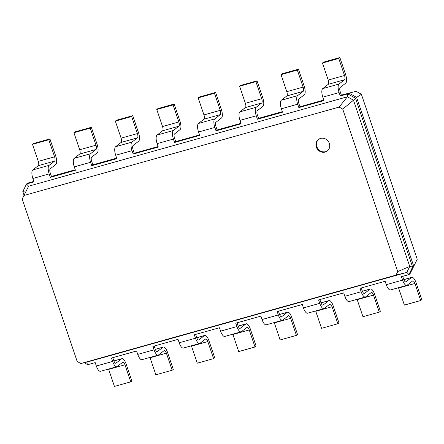 <?xml version="1.0" encoding="UTF-8"?>
<svg xmlns="http://www.w3.org/2000/svg" width="444" height="444" viewBox="0 0 444 444"><rect width="100%" height="100%" fill="white"/><g stroke="black" fill="none" stroke-linecap="round" stroke-linejoin="round"><path stroke-width="0.67" d="M402.714 276.334L403.696 279.248A3.635 1.315 74.3 0 0 405.788 281.89A3.635 1.315 74.3 0 0 405.96 281.801L411.505 277.511A7.265 2.625 -105.7 0 1 411.849 277.334A7.265 2.625 -105.7 0 1 416.028 282.612L421.8 299.661L420.69 300.521L414.918 283.472A3.635 1.315 74.3 0 0 412.831 280.83A3.635 1.315 74.3 0 0 412.659 280.919L407.115 285.209A7.265 2.625 -105.7 0 1 406.765 285.387A7.265 2.625 -105.7 0 1 402.586 280.103L401.432 276.695L408.935 274.592L406.848 272.377L88.04 361.805L80.808 363.519L77.184 361.471L22.2 199.034L23.932 195.488L339.122 107.076L342.746 109.124L397.724 271.562L395.998 275.108L80.808 363.519M420.69 300.521L404.384 305.095L398.612 288.045A3.635 1.315 74.3 0 0 398.49 287.706M406.765 285.387L390.459 289.96A7.265 2.625 -105.7 0 1 386.28 284.682L385.126 281.268L360.012 288.317L361.166 291.725L344.86 296.298L343.706 292.89L318.592 299.933L319.747 303.341L303.441 307.914L302.286 304.506L277.173 311.549L278.327 314.963L262.021 319.536L260.867 316.128L235.753 323.171L236.907 326.579L220.601 331.152L219.447 327.744L194.333 334.787L195.488 338.2L179.176 342.774L178.022 339.36L152.914 346.409L154.062 349.817L137.757 354.39L136.602 350.982L111.488 358.025L112.643 361.433L96.337 366.011L95.183 362.598L87.684 364.702L84.171 362.72M341.375 95.127L340.221 91.719A3.635 1.315 -105.7 0 1 340.176 87.451L345.721 83.161A7.265 2.625 74.3 0 0 345.632 74.625L339.86 57.576L338.75 58.436L344.522 75.486A3.635 1.315 -105.7 0 1 344.566 79.754L339.022 84.044A7.265 2.625 74.3 0 0 339.111 92.574L340.265 95.987L341.375 95.127L356.11 91.303L361.388 94.289L417.238 259.285L410.045 273.732L408.935 274.592L412.62 267.022L409.745 266.433L406.848 272.377L395.998 275.108M417.238 259.285L410.045 273.732M112.77 357.664L113.753 360.578A3.635 1.315 74.3 0 0 115.845 363.214A3.635 1.315 74.3 0 0 116.017 363.131L121.562 358.841A7.265 2.625 -105.7 0 1 121.906 358.663A7.265 2.625 -105.7 0 1 126.085 363.941L131.857 380.991L130.747 381.846L124.975 364.802A3.635 1.315 74.3 0 0 122.888 362.16A3.635 1.315 74.3 0 0 122.716 362.249L117.172 366.539A7.265 2.625 -105.7 0 1 116.822 366.716A7.265 2.625 -105.7 0 1 112.643 361.433M361.294 287.956L362.276 290.864A3.635 1.315 74.3 0 0 364.369 293.506A3.635 1.315 74.3 0 0 364.541 293.417L370.085 289.127A7.265 2.625 -105.7 0 1 370.429 288.95A7.265 2.625 -105.7 0 1 374.608 294.233L380.38 311.277L379.27 312.138L373.498 295.088A3.635 1.315 74.3 0 0 371.412 292.452A3.635 1.315 74.3 0 0 371.24 292.535L365.695 296.825A7.265 2.625 -105.7 0 1 365.345 297.003A7.265 2.625 -105.7 0 1 361.166 291.725M154.19 346.048L155.172 348.956A3.635 1.315 74.3 0 0 157.265 351.598A3.635 1.315 74.3 0 0 157.437 351.509L162.981 347.219A7.265 2.625 -105.7 0 1 163.325 347.041A7.265 2.625 -105.7 0 1 167.505 352.325L173.277 369.369L172.167 370.229L166.4 353.18A3.635 1.315 74.3 0 0 164.308 350.544A3.635 1.315 74.3 0 0 164.136 350.632L158.591 354.917A7.265 2.625 -105.7 0 1 158.247 355.095A7.265 2.625 -105.7 0 1 154.062 349.817M319.869 299.572L320.857 302.486A3.635 1.315 74.3 0 0 322.943 305.122A3.635 1.315 74.3 0 0 323.121 305.034L328.665 300.749A7.265 2.625 -105.7 0 1 329.01 300.571A7.265 2.625 -105.7 0 1 333.189 305.849L338.961 322.899L337.851 323.754L332.079 306.71A3.635 1.315 74.3 0 0 329.992 304.068A3.635 1.315 74.3 0 0 329.814 304.157L324.275 308.447A7.265 2.625 -105.7 0 1 323.926 308.624A7.265 2.625 -105.7 0 1 319.747 303.341M195.61 334.432L196.592 337.34A3.635 1.315 74.3 0 0 198.684 339.982A3.635 1.315 74.3 0 0 198.857 339.893L204.401 335.603A7.265 2.625 -105.7 0 1 204.745 335.425A7.265 2.625 -105.7 0 1 208.93 340.703L214.696 357.753L213.586 358.613L207.82 341.564A3.635 1.315 74.3 0 0 205.727 338.922A3.635 1.315 74.3 0 0 205.555 339.011L200.011 343.301A7.265 2.625 -105.7 0 1 199.667 343.478A7.265 2.625 -105.7 0 1 195.488 338.2M278.449 311.194L279.437 314.102A3.635 1.315 74.3 0 0 281.524 316.744A3.635 1.315 74.3 0 0 281.696 316.655L287.24 312.365A7.265 2.625 -105.7 0 1 287.59 312.188A7.265 2.625 -105.7 0 1 291.769 317.466L297.541 334.515L296.431 335.375L290.659 318.326A3.635 1.315 74.3 0 0 288.567 315.684A3.635 1.315 74.3 0 0 288.395 315.773L282.85 320.063A7.265 2.625 -105.7 0 1 282.506 320.241A7.265 2.625 -105.7 0 1 278.327 314.963M237.029 322.81L238.017 325.724A3.635 1.315 74.3 0 0 240.104 328.36A3.635 1.315 74.3 0 0 240.276 328.271L245.821 323.981A7.265 2.625 -105.7 0 1 246.17 323.809A7.265 2.625 -105.7 0 1 250.349 329.087L256.116 346.137L255.011 346.992L249.239 329.942A3.635 1.315 74.3 0 0 247.147 327.306A3.635 1.315 74.3 0 0 246.975 327.394L241.431 331.685A7.265 2.625 -105.7 0 1 241.086 331.857A7.265 2.625 -105.7 0 1 236.907 326.579M361.388 94.289L356.604 97.391L413.73 266.167L412.62 267.022L355.494 98.246L353.48 100.211L409.745 266.433L397.724 271.562M299.955 106.749L298.801 103.335A3.635 1.315 -105.7 0 1 298.757 99.068L304.301 94.777A7.265 2.625 74.3 0 0 304.212 86.247L298.44 69.197L297.33 70.052L303.102 87.102A3.635 1.315 -105.7 0 1 303.147 91.37L297.602 95.66A7.265 2.625 74.3 0 0 297.691 104.196L298.845 107.603L299.955 106.749L323.793 100.061M258.536 118.365L257.381 114.957A3.635 1.315 -105.7 0 1 257.337 110.689L262.881 106.399A7.265 2.625 74.3 0 0 262.787 97.863L257.021 80.814L255.911 81.674L261.683 98.723A3.635 1.315 -105.7 0 1 261.727 102.986L256.182 107.276A7.265 2.625 74.3 0 0 256.271 115.812L257.426 119.225L258.536 118.365L282.367 111.677M217.116 129.981L215.962 126.573A3.635 1.315 -105.7 0 1 215.917 122.305L221.462 118.015A7.265 2.625 74.3 0 0 221.367 109.479L215.601 92.435L214.491 93.29L220.257 110.34A3.635 1.315 -105.7 0 1 220.307 114.608L214.763 118.898A7.265 2.625 74.3 0 0 214.852 127.434L216.006 130.841L217.116 129.981L240.948 123.299M158.108 146.537L134.271 153.219L133.167 154.079L158.28 147.036L157.126 143.623A7.265 2.625 74.3 0 1 157.032 135.087L162.576 130.797A3.635 1.315 -105.7 0 0 162.532 126.534L156.76 109.485L157.87 108.625L174.176 104.051L179.948 121.101A7.265 2.625 74.3 0 1 180.036 129.637L174.492 133.927A3.635 1.315 -105.7 0 0 174.542 138.189L175.696 141.603L199.528 134.915M75.269 169.769L51.432 176.457L50.322 177.317L75.436 170.268L74.281 166.861A7.265 2.625 74.3 0 1 74.192 158.325L79.737 154.035A3.635 1.315 -105.7 0 0 79.692 149.767L73.92 132.723L75.03 131.862L91.336 127.289L97.108 144.339A7.265 2.625 74.3 0 1 97.197 152.869L91.653 157.159A3.635 1.315 -105.7 0 0 91.697 161.427L92.852 164.841L116.689 158.153M24.065 195.216L22.827 191.564L26.512 183.994L27.622 183.133L33.849 181.391M340.265 95.987L347.769 93.884L348.879 93.024L356.604 97.391L355.494 98.246L347.769 93.884L347.413 96.781L353.48 100.211L342.746 109.124M130.747 381.846L114.441 386.424L108.669 369.375A3.635 1.315 74.3 0 0 108.547 369.036M116.822 366.716L100.516 371.289A7.265 2.625 -105.7 0 1 96.337 366.011M87.684 364.702L88.04 361.805M172.167 370.229L155.861 374.803L150.089 357.753A3.635 1.315 74.3 0 0 149.967 357.42M158.247 355.095L141.936 359.668A7.265 2.625 -105.7 0 1 137.757 354.39M379.27 312.138L362.964 316.711L357.192 299.661A3.635 1.315 74.3 0 0 357.07 299.323M365.345 297.003L349.04 301.576A7.265 2.625 -105.7 0 1 344.86 296.298M213.586 358.613L197.28 363.186L191.514 346.137A3.635 1.315 74.3 0 0 191.392 345.798M199.667 343.478L183.361 348.052A7.265 2.625 -105.7 0 1 179.176 342.774M337.851 323.754L321.545 328.332L315.773 311.283A3.635 1.315 74.3 0 0 315.651 310.944M323.926 308.624L307.62 313.198A7.265 2.625 -105.7 0 1 303.441 307.914M255.011 346.992L238.7 351.565L232.934 334.521A3.635 1.315 74.3 0 0 232.811 334.182M241.086 331.857L224.781 336.435A7.265 2.625 -105.7 0 1 220.601 331.152M296.431 335.375L280.125 339.949L274.353 322.899A3.635 1.315 74.3 0 0 274.231 322.56M282.506 320.241L266.2 324.814A7.265 2.625 -105.7 0 1 262.021 319.536M316.306 147.075A7.265 6.704 -127.7 0 0 327.278 150.993A7.265 6.704 -127.7 0 0 328.133 141.142A7.265 6.704 -127.7 0 0 318.387 139.499A7.265 6.704 -127.7 0 0 316.306 147.075M339.122 107.076L347.413 96.781L28.605 186.208L26.512 183.994L34.016 181.89L32.862 178.482L49.167 173.904L50.322 177.317M51.432 176.457L50.277 173.049A3.635 1.315 -105.7 0 1 50.233 168.781L55.778 164.491A7.265 2.625 74.3 0 0 55.689 155.955L49.917 138.905L48.807 139.766L54.579 156.815A3.635 1.315 -105.7 0 1 54.623 161.083L49.079 165.368A7.265 2.625 74.3 0 0 49.167 173.904M298.845 107.603L323.959 100.56L322.805 97.153L339.111 92.574M92.852 164.841L91.742 165.695L116.855 158.652L115.701 155.245L132.012 150.666L133.167 154.079M257.426 119.225L282.539 112.177L281.385 108.769L297.691 104.196M134.271 153.219L133.117 149.811A3.635 1.315 -105.7 0 1 133.072 145.543L138.617 141.253A7.265 2.625 74.3 0 0 138.528 132.717L132.756 115.668L131.646 116.528L137.418 133.577A3.635 1.315 -105.7 0 1 137.462 137.845L131.918 142.136A7.265 2.625 74.3 0 0 132.012 150.666M216.006 130.841L241.12 123.798L239.965 120.385L256.271 115.812M175.696 141.603L174.586 142.457L199.7 135.414L198.546 132.007L214.852 127.434M28.605 186.208L23.932 195.488M318.67 139.288A7.265 6.704 -127.7 0 0 316.861 146.648A7.265 6.704 -127.7 0 0 327.55 150.771M22.827 191.564L25.708 192.152M49.917 138.905L33.611 143.479L32.501 144.339L38.273 161.388A3.635 1.315 -105.7 0 1 38.317 165.656L32.773 169.947A7.265 2.625 74.3 0 0 32.862 178.482M339.86 57.576L323.554 62.154L322.444 63.009L328.216 80.059A3.635 1.315 -105.7 0 1 328.26 84.327L322.716 88.617A7.265 2.625 74.3 0 0 322.805 97.153M91.336 127.289L90.226 128.144L95.998 145.194A3.635 1.315 -105.7 0 1 96.043 149.462L90.498 153.752A7.265 2.625 74.3 0 0 90.593 162.288L91.742 165.695M298.44 69.197L282.134 73.771L281.024 74.631L286.791 91.675A3.635 1.315 -105.7 0 1 286.841 95.943L281.296 100.233A7.265 2.625 74.3 0 0 281.385 108.769M132.756 115.668L116.45 120.246L115.34 121.101L121.112 138.151A3.635 1.315 -105.7 0 1 121.157 142.419L115.612 146.709A7.265 2.625 74.3 0 0 115.701 155.245M257.021 80.814L240.709 85.387L239.605 86.247L245.371 103.297A3.635 1.315 -105.7 0 1 245.415 107.565L239.877 111.855A7.265 2.625 74.3 0 0 239.965 120.385M174.176 104.051L173.071 104.912L178.838 121.956A3.635 1.315 -105.7 0 1 178.882 126.224L173.343 130.514A7.265 2.625 74.3 0 0 173.432 139.05L174.586 142.457M215.601 92.435L199.289 97.008L198.179 97.863L203.951 114.913A3.635 1.315 -105.7 0 1 203.996 119.181L198.451 123.471A7.265 2.625 74.3 0 0 198.546 132.007M32.501 144.339L48.807 139.766M322.444 63.009L338.75 58.436M73.92 132.723L90.226 128.144M281.024 74.631L297.33 70.052M115.34 121.101L131.646 116.528M239.605 86.247L255.911 81.674M156.76 109.485L173.071 104.912M198.179 97.863L214.491 93.29M405.96 281.801L405.594 281.901M411.505 277.511L403.846 279.659M402.586 280.103L386.28 284.682M414.918 283.472L398.612 288.045M116.017 363.131L115.651 363.231M364.541 293.417L364.174 293.523M157.437 351.509L157.071 351.615M323.121 305.034L322.755 305.139M198.857 339.893L198.49 339.993M281.696 316.655L281.329 316.755M240.276 328.271L239.91 328.377M373.498 295.088L357.192 299.661M370.085 289.127L362.426 291.275M124.975 364.802L108.669 369.375M121.562 358.841L113.903 360.989M166.4 353.18L150.089 357.753M162.981 347.219L155.322 349.367M332.079 306.71L315.773 311.283M328.665 300.749L321.006 302.897M207.82 341.564L191.514 346.137M204.401 335.603L196.742 337.751M290.659 318.326L274.353 322.899M287.24 312.365L279.587 314.513M249.239 329.942L232.934 334.521M245.821 323.981L238.162 326.129M74.281 166.861L90.593 162.288M157.126 143.623L173.432 139.05M32.773 169.947L49.079 165.368M38.317 165.656L54.623 161.083M38.273 161.388L54.579 156.815M322.716 88.617L339.022 84.044M328.26 84.327L344.566 79.754M328.216 80.059L344.522 75.486M74.192 158.325L90.498 153.752M79.737 154.035L96.043 149.462M79.692 149.767L95.998 145.194M281.296 100.233L297.602 95.66M286.841 95.943L303.147 91.37M286.791 91.675L303.102 87.102M115.612 146.709L131.918 142.136M121.157 142.419L137.462 137.845M121.112 138.151L137.418 133.577M239.877 111.855L256.182 107.276M245.415 107.565L261.727 102.986M245.371 103.297L261.683 98.723M157.032 135.087L173.343 130.514M162.576 130.797L178.882 126.224M162.532 126.534L178.838 121.956M198.451 123.471L214.763 118.898M203.996 119.181L220.307 114.608M203.951 114.913L220.257 110.34M403.818 279.587L411.849 277.334M362.398 291.203L370.429 288.95M113.875 360.916L121.906 358.663M155.295 349.295L163.325 347.041M320.979 302.825L329.01 300.571M196.714 337.679L204.745 335.425M279.559 314.441L287.59 312.188M238.134 326.057L246.17 323.809"/></g></svg>
